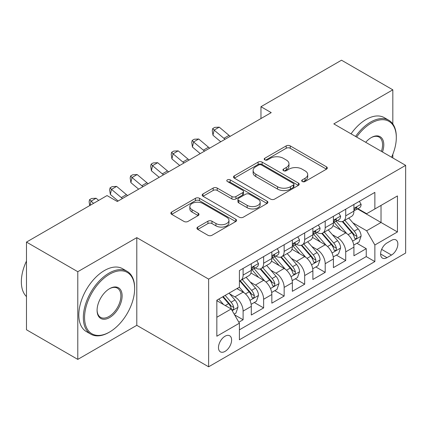 <?xml version="1.0" encoding="UTF-8"?>
<svg xmlns="http://www.w3.org/2000/svg" width="427" height="427" viewBox="0 0 427 427"><rect width="100%" height="100%" fill="white"/><g stroke="black" fill="none" stroke-linecap="round" stroke-linejoin="round"><path stroke-width="0.64" d="M302.268 181.512A1.996 1.153 0 0 0 305.091 181.512L326.495 169.156A2.85 1.644 0 0 0 327.328 167.992A2.85 1.644 0 0 0 326.495 166.829L290.232 145.895A2.85 1.644 0 0 0 286.202 145.895L264.799 158.252A1.996 1.153 0 0 0 264.217 159.063A1.996 1.153 0 0 0 264.799 159.879A1.996 1.153 0 0 0 267.622 159.879L270.392 158.278A9.116 5.263 0 0 1 283.282 158.278L286.303 160.024A9.116 5.263 0 0 1 288.978 163.744A9.116 5.263 0 0 1 286.303 167.469L283.533 169.065A1.996 1.153 0 0 0 282.952 169.882A1.996 1.153 0 0 0 283.533 170.693A1.996 1.153 0 0 0 286.357 170.693L289.127 169.097A9.116 5.263 0 0 1 302.017 169.097L305.038 170.843A9.116 5.263 0 0 1 307.712 174.563A9.116 5.263 0 0 1 305.038 178.283L302.268 179.884A1.996 1.153 0 0 0 301.686 180.696A1.996 1.153 0 0 0 302.268 181.512L302.268 179.884M225.045 351.394A9.287 5.364 120 0 0 231.114 343.212A9.287 5.364 120 0 0 229.689 335.766A9.287 5.364 120 0 0 225.045 336.225A9.287 5.364 120 0 0 218.976 344.413A9.287 5.364 120 0 0 220.401 351.853A9.287 5.364 120 0 0 225.045 351.394M197.765 227.073A2.85 1.644 0 0 0 196.932 228.237A2.85 1.644 0 0 0 197.765 229.4L207.938 235.277A2.85 1.644 0 0 0 211.968 235.277L235.741 221.549A2.85 1.644 0 0 0 236.574 220.385A2.85 1.644 0 0 0 235.741 219.222L199.478 198.288A2.85 1.644 0 0 0 195.449 198.288L171.681 212.011A2.85 1.644 0 0 0 170.843 213.174A2.85 1.644 0 0 0 171.681 214.338L183.968 221.432A2.85 1.644 0 0 0 187.997 221.432L198.171 215.56A2.85 1.644 0 0 0 199.003 214.397A2.85 1.644 0 0 0 198.171 213.233L192.075 209.716A7.622 4.398 0 0 1 189.844 206.604A7.622 4.398 0 0 1 194.547 202.542A7.622 4.398 0 0 1 202.852 203.492L226.726 217.274A7.622 4.398 0 0 1 228.957 220.385A7.622 4.398 0 0 1 224.255 224.453A7.622 4.398 0 0 1 215.95 223.497L211.968 221.202A2.85 1.644 0 0 0 207.938 221.202L197.765 227.073L197.765 229.4M136.795 237.642L77.789 271.705L26.479 242.088L26.479 329.772L77.789 359.39L136.795 325.326L208.627 366.798L208.627 279.114L136.795 237.642L136.795 325.326M392.824 123.963L392.824 89.825L333.818 123.889L405.65 165.361L208.627 279.114M392.824 89.825L341.515 60.202L260.961 106.707L260.961 118.557M26.479 242.088L107.033 195.577L117.297 201.501L271.22 112.632L260.961 106.707M270.59 199.105A2.85 1.644 0 0 0 274.62 199.105L298.393 185.377A2.85 1.644 0 0 0 299.226 184.218A2.85 1.644 0 0 0 298.393 183.055L262.13 162.116A2.85 1.644 0 0 0 258.1 162.116L234.332 175.844A2.85 1.644 0 0 0 233.494 177.002A2.85 1.644 0 0 0 234.332 178.166L270.59 199.105M228.178 181.945A1.996 1.153 0 0 1 230.201 182.222L230.201 179.852L267.067 201.138A2.85 1.644 0 0 1 267.9 202.302A2.85 1.644 0 0 1 267.067 203.465L243.294 217.188A2.85 1.644 0 0 1 239.264 217.188L203.006 196.255L203.006 193.927A2.85 1.644 0 0 0 202.168 195.091A2.85 1.644 0 0 0 203.006 196.255M203.006 193.927L213.18 188.056A2.85 1.644 0 0 1 217.21 188.056L231.914 196.543A2.85 1.644 0 0 0 235.944 196.543L242.691 192.646A2.85 1.644 0 0 0 243.523 191.483A2.85 1.644 0 0 0 242.691 190.319L227.383 181.48A1.996 1.153 0 0 1 226.796 180.669A1.996 1.153 0 0 1 228.029 179.607A1.996 1.153 0 0 1 230.201 179.852M238.848 322.214L243.107 319.759L234.588 314.838M229.742 293.915L234.898 296.888A11.609 6.704 60 0 1 243.107 311.107L251.316 306.367L251.316 315.019L263.63 307.91L254.289 302.519M250.265 282.066L255.421 285.039A11.609 6.704 60 0 1 263.63 299.258L271.839 294.518L271.839 303.17L284.152 296.06L274.812 290.67M270.787 270.216L275.943 273.189A11.609 6.704 60 0 1 284.152 287.408L292.362 282.669L292.362 291.321L304.675 284.211L295.335 278.82M291.315 258.367L296.466 261.34A11.609 6.704 60 0 1 304.675 275.559L312.884 270.819L312.884 279.471L325.198 272.362L315.863 266.971M311.838 246.518L316.989 249.491A11.609 6.704 60 0 1 325.198 263.71L333.407 258.97L333.407 267.622L345.721 260.513L345.721 251.861A11.609 6.704 -120 0 0 337.511 237.642L332.361 234.669M336.385 255.122L345.721 260.513M251.316 306.367A11.609 6.704 -120 0 0 243.107 292.148L236.948 288.593M271.839 294.518A11.609 6.704 -120 0 0 263.63 280.299L250.937 272.97M292.362 282.669A11.609 6.704 -120 0 0 284.152 268.45L271.46 261.121M312.884 270.819A11.609 6.704 -120 0 0 304.675 256.6L291.983 249.272M333.407 258.97A11.609 6.704 -120 0 0 325.198 244.751L312.505 237.423M391.49 240.369L386.974 242.974A8.999 5.193 120 0 0 381.097 250.905A8.999 5.193 120 0 0 382.475 258.116A8.999 5.193 120 0 0 386.974 257.668L391.49 255.063A8.999 5.193 120 0 0 397.366 247.132A8.999 5.193 120 0 0 395.989 239.921A8.999 5.193 120 0 0 391.49 240.369M208.627 366.798L405.65 253.046L405.65 165.361M216.836 317.266L231.199 308.972L239.408 323.191L239.408 339.78L374.863 261.58L374.863 244.991L366.654 230.772L352.883 222.819M239.408 323.191L216.836 336.225L216.836 300.208L239.408 287.174L239.408 270.585L374.863 192.38L374.863 208.968L397.441 195.934L397.441 231.957L374.863 244.991M255.314 267.916L255.421 267.975A11.609 6.704 60 0 0 261.223 268.551L269.432 263.811A11.609 6.704 -120 0 0 271.839 258.495L271.839 251.861M275.837 256.067L275.943 256.125A11.609 6.704 60 0 0 281.745 256.702L289.954 251.962A11.609 6.704 -120 0 0 292.362 246.646L292.362 240.011M296.359 244.217L296.466 244.276A11.609 6.704 60 0 0 302.268 244.852L310.482 240.113A11.609 6.704 -120 0 0 312.884 234.797L312.884 228.162M316.882 232.368L316.989 232.427A11.609 6.704 60 0 0 322.796 233.003L331.005 228.264A11.609 6.704 -120 0 0 333.407 222.947L333.407 216.313M239.408 329.831L366.243 256.6L366.243 248.663L353.93 255.773L353.93 247.121A11.609 6.704 -120 0 0 345.721 232.902L333.028 225.573M337.405 220.519L337.511 220.578A11.609 6.704 -120 0 0 343.319 221.154A11.609 6.704 -120 0 0 345.721 215.838L345.721 209.203M343.319 221.154L351.528 216.414A11.609 6.704 -120 0 0 353.93 211.098L353.93 204.464M243.107 268.45L243.107 275.084A11.609 6.704 60 0 1 240.7 280.4A11.609 6.704 60 0 1 239.408 280.87M240.7 280.4L248.909 275.661A11.609 6.704 -120 0 0 251.316 270.344L251.316 263.71M263.63 256.6L263.63 263.235A11.609 6.704 60 0 1 261.223 268.551M284.152 244.751L284.152 251.386A11.609 6.704 60 0 1 281.745 256.702M304.675 232.902L304.675 239.536A11.609 6.704 60 0 1 302.268 244.852M325.198 221.053L325.198 227.687A11.609 6.704 60 0 1 322.796 233.003M325.198 263.71L325.198 272.362M304.675 275.559L304.675 284.211M284.152 287.408L284.152 296.06M263.63 299.258L263.63 307.91M243.107 311.107L243.107 319.759M231.199 308.972L216.836 300.677M366.654 230.772L381.023 222.478L381.023 205.414L397.441 195.934M357.516 208.904L397.441 231.957M357.927 208.67L366.654 213.708L374.863 208.968M392.824 157.958L392.824 154.312M77.789 271.705L77.789 359.39M356.908 243.273L366.243 248.663M366.243 256.6L374.863 261.58M303.069 181.795L305.038 180.653A9.116 5.263 0 0 0 307.712 176.933L307.712 174.563M288.978 163.744L288.978 166.114A9.116 5.263 0 0 1 286.303 169.839L284.334 170.976M326.458 169.177L290.232 148.265A2.85 1.644 0 0 0 286.202 148.265L265.599 160.162M298.356 185.403L262.13 164.486A2.85 1.644 0 0 0 258.1 164.486L234.37 178.187M293.354 185.03A1.996 1.153 0 0 0 293.941 184.218A1.996 1.153 0 0 0 293.354 183.402L261.527 165.025A1.996 1.153 0 0 0 258.709 165.025L255.784 166.711A9.116 5.263 0 0 0 253.115 170.432A9.116 5.263 0 0 0 255.784 174.157L277.539 186.716A9.116 5.263 0 0 0 290.435 186.716L293.354 185.03L293.354 187.4A1.996 1.153 0 0 0 293.941 186.588L293.941 184.218M253.115 170.432L253.115 172.802A9.116 5.263 0 0 0 255.784 176.527L255.784 174.157M293.354 187.4L290.435 189.086A9.116 5.263 0 0 1 277.539 189.086L255.784 176.527M203.044 196.276L213.18 190.426L213.18 188.056M243.523 191.483L243.523 193.853A2.85 1.644 0 0 1 242.691 195.016L235.944 198.913A2.85 1.644 0 0 1 231.914 198.913L217.21 190.426A2.85 1.644 0 0 0 213.18 190.426M230.201 182.222L267.03 203.487M247.174 205.355A7.622 4.398 0 0 0 255.479 206.31A7.622 4.398 0 0 0 260.182 202.243A7.622 4.398 0 0 0 257.951 199.131L249.539 194.274A2.85 1.644 0 0 0 245.509 194.274L238.762 198.171A2.85 1.644 0 0 0 237.93 199.334A2.85 1.644 0 0 0 238.762 200.498L247.174 205.355L247.174 207.725A7.622 4.398 0 0 0 255.479 208.68A7.622 4.398 0 0 0 260.182 204.613L260.182 202.243M237.93 199.334L237.93 201.704A2.85 1.644 0 0 0 238.762 202.868L238.762 200.498M247.174 207.725L238.762 202.868M228.957 220.385L228.957 222.755A7.622 4.398 0 0 1 224.255 226.822A7.622 4.398 0 0 1 215.95 225.867L211.968 223.572A2.85 1.644 0 0 0 207.938 223.572L197.808 229.422M189.844 206.604L189.844 208.974A7.622 4.398 0 0 0 192.075 212.086L192.075 209.716M198.133 215.582L192.075 212.086M235.704 221.57L199.478 200.658A2.85 1.644 0 0 0 195.449 200.658L171.718 214.359M353.759 245.087L359.064 242.029L361.114 236.104A7.691 4.441 -120 0 0 358.12 228.877L348.742 218.021M346.863 233.654L336.145 221.245M340.762 230.041L334.544 222.841A18.43 10.643 -120 0 0 333.973 222.195M342.273 221.57L351.757 232.555A7.691 4.441 60 0 1 354.501 237.85L355.056 238.762L356.097 238.618L356.791 237.77L356.961 236.43A7.691 4.441 -120 0 0 354.218 231.13L344.84 220.273M342.828 221.394L353.022 233.19A3.918 2.263 60 0 1 354.01 234.727L356.961 236.43M359.369 201.325L361.114 204.346A7.691 4.441 60 0 1 359.523 207.752L355.622 209.999A7.691 4.441 -120 0 0 356.961 208.227L356.801 207.549L355.84 207.735L354.501 209.652A7.691 4.441 60 0 1 353.93 210.746M354.186 210.362L354.218 210.362A7.691 4.441 -120 0 0 355.622 209.999M225.098 139.261A14.513 8.38 60 0 1 223.892 138.332L214.114 130.112L212.972 135.231L220.754 141.769M230.233 136.298A14.513 8.38 60 0 1 229.021 135.37L219.243 127.15L214.114 130.112L212.71 128.575L214.76 127.39L219.243 127.15M212.972 135.231L212.251 130.619L212.71 128.575M391.575 157.237A35.409 20.443 120 0 0 396.309 137.579A35.409 20.443 120 0 0 371.271 123.12A35.409 20.443 120 0 0 356.614 137.051M355.563 136.443A36.279 20.944 -60 0 1 370.657 122.053A36.279 20.944 -60 0 1 388.8 120.259A36.279 20.944 -60 0 1 396.309 136.864L396.309 137.579M365.704 142.303A17.704 10.221 -60 0 1 371.271 137.579L371.271 137.579A17.704 10.221 -60 0 1 382.485 151.991M351.047 133.838A36.279 20.944 -60 0 1 366.142 119.448A36.279 20.944 -60 0 1 384.284 117.649L388.8 120.259M381.412 151.366A16.834 9.72 120 0 0 379.075 137.099A16.834 9.72 120 0 0 370.962 137.761M108.986 332.377L109.6 332.019A35.409 20.443 120 0 0 134.638 288.652A35.409 20.443 120 0 0 109.6 274.198A35.409 20.443 120 0 0 84.562 317.565A35.409 20.443 120 0 0 109.6 332.019L108.986 332.377A36.279 20.944 -60 0 1 90.844 334.176A36.279 20.944 -60 0 1 85.283 305.102A36.279 20.944 -60 0 1 108.986 273.131A36.279 20.944 -60 0 1 127.123 271.332A36.279 20.944 -60 0 1 134.638 287.942L134.638 288.652M109.6 317.565A17.704 10.221 -60 0 1 97.084 310.338A17.704 10.221 -60 0 1 109.6 288.652L109.6 288.652A17.704 10.221 -60 0 1 122.122 295.879A17.704 10.221 -60 0 1 109.6 317.565M97.084 309.975A16.834 9.72 120 0 0 100.569 317.33A16.834 9.72 120 0 0 108.986 316.498A16.834 9.72 120 0 0 119.982 301.665A16.834 9.72 120 0 0 117.404 288.172A16.834 9.72 120 0 0 109.291 288.839M90.844 334.176L86.329 331.565A36.279 20.944 -60 0 1 80.767 302.492A36.279 20.944 -60 0 1 104.471 270.521A36.279 20.944 -60 0 1 122.608 268.727L127.123 271.332M26.479 296.594A36.279 20.944 -60 0 1 26.479 261.046M333.236 256.937L338.536 253.878L340.591 247.948A7.691 4.441 -120 0 0 337.597 240.727L328.219 229.87M326.34 245.504L315.622 233.094M320.239 241.89L314.021 234.69A18.43 10.643 -120 0 0 313.45 234.044M321.75 233.42L331.235 244.404A7.691 4.441 60 0 1 333.973 249.699L334.533 250.612L335.574 250.468L336.268 249.619L336.439 248.279A7.691 4.441 -120 0 0 333.695 242.979L324.317 232.123M322.305 233.243L332.5 245.039A3.918 2.263 60 0 1 333.487 246.571L336.439 248.279M312.713 268.786L318.014 265.727L320.069 259.797A7.691 4.441 -120 0 0 317.074 252.576L307.696 241.719M305.817 257.353L295.1 244.943M299.717 253.739L293.498 246.539A18.43 10.643 -120 0 0 292.927 245.893M301.227 245.269L310.712 256.253A7.691 4.441 60 0 1 313.45 261.548L314.01 262.461L315.051 262.317L315.745 261.468L315.916 260.128A7.691 4.441 -120 0 0 313.172 254.828L303.794 243.972M301.782 245.093L311.972 256.889A3.918 2.263 60 0 1 312.959 258.42L315.916 260.128M292.191 280.635L297.491 277.577L299.546 271.647A7.691 4.441 -120 0 0 296.546 264.425L287.174 253.569M285.295 269.202L274.577 256.792M279.194 265.589L272.976 258.388A18.43 10.643 -120 0 0 272.399 257.743M280.699 257.118L290.184 268.103A7.691 4.441 60 0 1 292.927 273.397L293.488 274.31L294.529 274.166L295.222 273.317L295.393 271.978A7.691 4.441 -120 0 0 292.65 266.678L283.272 255.821M281.26 256.942L291.449 268.738A3.918 2.263 60 0 1 292.436 270.27L295.393 271.978M271.663 292.484L276.968 289.421L279.018 283.496A7.691 4.441 -120 0 0 276.023 276.274L266.645 265.418M264.767 281.051L254.049 268.642M258.671 277.438L252.448 270.232A18.43 10.643 -120 0 0 251.877 269.592M260.176 268.967L269.661 279.952A7.691 4.441 60 0 1 272.405 285.247L272.965 286.159L274.006 286.015L274.7 285.167L274.865 283.827A7.691 4.441 -120 0 0 272.127 278.527L262.749 267.67M260.737 268.791L270.926 280.587A3.918 2.263 60 0 1 271.914 282.119L274.865 283.827M338.846 213.174L340.591 216.195A7.691 4.441 60 0 1 338.995 219.595L335.099 221.848A7.691 4.441 -120 0 0 336.439 220.076L336.273 219.398L335.312 219.585L333.973 221.501A7.691 4.441 60 0 1 333.407 222.595M333.663 222.211L333.695 222.211A7.691 4.441 -120 0 0 335.099 221.848M204.576 151.11A14.513 8.38 60 0 1 203.369 150.181L193.586 141.961L192.449 147.08L200.231 153.619M209.71 148.148A14.513 8.38 60 0 1 208.499 147.219L198.72 138.999L193.586 141.961L192.182 140.424L194.237 139.239L198.72 138.999M192.449 147.08L191.728 142.469L192.182 140.424M318.323 225.024L320.069 228.045A7.691 4.441 60 0 1 318.473 231.445L314.576 233.697A7.691 4.441 -120 0 0 315.916 231.925L315.75 231.242L314.79 231.434L313.45 233.35A7.691 4.441 60 0 1 312.884 234.444M313.14 234.06L313.172 234.06A7.691 4.441 -120 0 0 314.576 233.697M184.053 162.959A14.513 8.38 60 0 1 182.847 162.03L173.063 153.811L171.926 158.929L179.708 165.468M189.182 159.997A14.513 8.38 60 0 1 187.976 159.068L178.198 150.848L173.063 153.811L171.659 152.274L173.714 151.089L178.198 150.848M171.926 158.929L171.206 154.318L171.659 152.274M297.8 236.873L299.546 239.894A7.691 4.441 60 0 1 297.95 243.294L294.054 245.546A7.691 4.441 -120 0 0 295.393 243.774L295.228 243.091L294.267 243.283L292.927 245.199A7.691 4.441 60 0 1 292.362 246.294M292.618 245.909L292.65 245.909A7.691 4.441 -120 0 0 294.054 245.546M163.53 174.808A14.513 8.38 60 0 1 162.324 173.88L152.54 165.66L151.404 170.779L159.186 177.317M168.66 171.846A14.513 8.38 60 0 1 167.453 170.917L157.67 162.698L152.54 165.66L151.137 164.123L153.192 162.938L157.67 162.698M151.404 170.779L150.683 166.167L151.137 164.123M277.278 248.722L279.018 251.743A7.691 4.441 60 0 1 277.427 255.143L273.531 257.396A7.691 4.441 -120 0 0 274.865 255.624L274.705 254.94L273.744 255.132L272.405 257.049A7.691 4.441 60 0 1 271.839 258.143M272.095 257.759L272.127 257.759A7.691 4.441 -120 0 0 273.531 257.396M143.008 186.658A14.513 8.38 60 0 1 141.801 185.729L132.018 177.509L130.875 182.628L138.658 189.166M148.137 183.695A14.513 8.38 60 0 1 146.931 182.767L137.147 174.547L132.018 177.509L130.614 175.972L132.669 174.787L137.147 174.547M130.875 182.628L130.16 178.016L130.614 175.972M251.14 304.334L256.446 301.27L258.495 295.345A7.691 4.441 -120 0 0 255.501 288.124L246.123 277.267M244.244 292.901L239.333 287.216M238.149 289.287L237.348 288.364M239.654 280.817L249.138 291.801A7.691 4.441 60 0 1 251.882 297.096L252.442 298.009L253.478 297.865L254.177 297.016L254.343 295.676A7.691 4.441 -120 0 0 251.604 290.376L242.226 279.52M240.214 280.64L250.403 292.436A3.918 2.263 60 0 1 251.391 293.968L254.343 295.676M256.755 260.571L258.495 263.592A7.691 4.441 60 0 1 256.905 266.992L253.003 269.245A7.691 4.441 -120 0 0 254.343 267.473L254.182 266.79L253.222 266.982L251.882 268.898A7.691 4.441 60 0 1 251.316 269.992M251.572 269.608L251.604 269.608A7.691 4.441 -120 0 0 253.003 269.245M122.485 198.507A14.513 8.38 60 0 1 121.279 197.578L111.495 189.358L110.353 194.477L118.135 201.016M127.614 195.545A14.513 8.38 60 0 1 126.408 194.616L116.624 186.396L111.495 189.358L110.091 187.816L112.141 186.631L116.624 186.396M110.353 194.477L109.632 189.866L110.091 187.816M234.177 314.128L235.923 313.119L237.972 307.194A7.691 4.441 -120 0 0 234.978 299.973L229.075 293.141M223.561 304.563L218.811 299.065M217.626 301.136L216.836 300.224M222.713 296.813L228.616 303.645A7.691 4.441 60 0 1 231.359 308.945L231.92 309.858L232.955 309.714L233.654 308.865L233.82 307.525A7.691 4.441 -120 0 0 231.076 302.225L225.173 295.388M223.188 296.535L229.881 304.286A3.918 2.263 60 0 1 230.868 305.817L233.82 307.525M98.674 200.407L96.102 198.245L90.972 201.208L90.038 205.392M93.54 203.369L89.569 199.665L91.618 198.48L96.102 198.245M89.713 205.579L89.11 201.715L89.569 199.665M234.898 296.888L243.107 292.148M255.421 285.039L263.63 280.299M275.943 273.189L284.152 268.45M296.466 261.34L304.675 256.6M316.989 249.491L325.198 244.751M337.511 237.642L345.721 232.902M345.721 215.838L353.93 211.098M243.107 275.084L251.316 270.344M263.63 263.235L271.839 258.495M284.152 251.386L292.362 246.646M304.675 239.536L312.884 234.797M325.198 227.687L333.407 222.947M345.721 251.861L353.93 247.121M381.647 249.379L391.49 255.063M380.612 253.996L386.974 257.668M305.038 180.653L305.038 178.283M283.533 170.693L283.533 169.065M286.303 169.839L286.303 167.469M264.799 159.879L264.799 158.252M286.202 148.265L286.202 145.895M290.232 148.265L290.232 145.895M326.495 169.156L326.495 166.829M234.332 178.166L234.332 175.844M258.1 164.486L258.1 162.116M262.13 164.486L262.13 162.116M298.393 185.377L298.393 183.055M277.539 189.086L277.539 186.716M290.435 189.086L290.435 186.716M217.21 190.426L217.21 188.056M231.914 198.913L231.914 196.543M235.944 198.913L235.944 196.543M242.691 195.016L242.691 192.646M267.067 203.465L267.067 201.138M207.938 223.572L207.938 221.202M211.968 223.572L211.968 221.202M215.95 225.867L215.95 223.497M198.171 215.56L198.171 213.233M171.681 214.338L171.681 212.011M195.449 200.658L195.449 198.288M199.478 200.658L199.478 198.288M235.741 221.549L235.741 219.222M352.585 241.143L361.061 236.248M354.218 231.13L358.12 228.877M348.085 234.669L351.757 232.555M361.061 204.255L353.93 208.376M223.892 138.332L229.021 135.37M355.969 207.655L356.961 208.227M332.062 252.992L340.538 248.098M333.695 242.979L337.597 240.727M327.562 246.518L331.235 244.404M311.539 264.841L320.015 259.947M313.172 254.828L317.074 252.576M307.04 258.367L310.712 256.253M291.017 276.691L299.492 271.796M292.65 266.678L296.546 264.425M286.517 270.216L290.184 268.103M270.494 288.54L278.97 283.645M272.127 278.527L276.023 276.274M265.994 282.066L269.661 279.952M340.538 216.105L333.407 220.225M203.369 150.181L208.499 147.219M335.446 219.505L336.439 220.076M320.015 227.954L312.884 232.074M182.847 162.03L187.976 159.068M314.923 231.354L315.916 231.925M299.492 239.803L292.362 243.924M162.324 173.88L167.453 170.917M294.4 243.203L295.393 243.774M278.97 251.652L271.839 255.773M141.801 185.729L146.931 182.767M273.872 255.052L274.865 255.624M249.971 300.389L258.447 295.495M251.604 290.376L255.501 288.124M245.472 293.915L249.138 291.801M258.447 263.502L251.316 267.622M121.279 197.578L126.408 194.616M253.35 266.902L254.343 267.473M232.176 310.664L237.924 307.344M231.076 302.225L234.978 299.973M225.296 305.567L228.616 303.645"/></g></svg>
